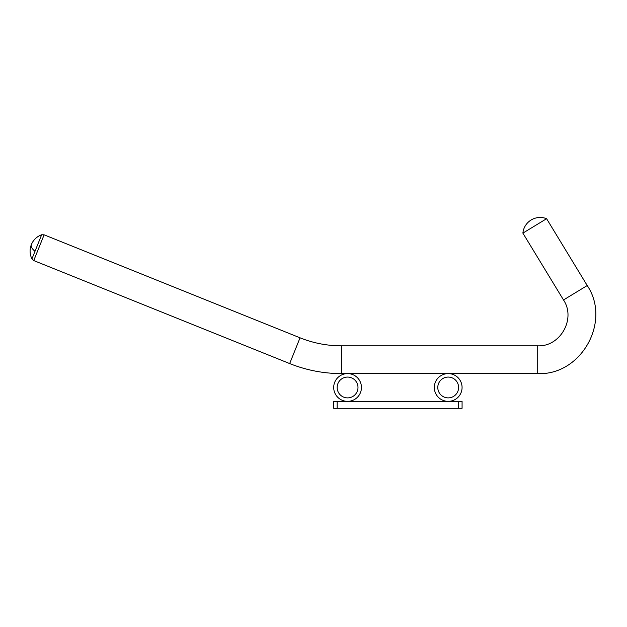<?xml version="1.0" encoding="UTF-8"?>
<svg xmlns="http://www.w3.org/2000/svg" width="627" height="627" viewBox="0 0 627 627"><rect width="100%" height="100%" fill="white"/><g stroke="black" fill="none" stroke-linecap="round" stroke-linejoin="round"><path stroke-width="0.94" d="M434.315 387.478A13.88 13.88 0 0 0 448.195 401.358A13.88 13.88 0 0 0 462.075 387.478A13.88 13.88 0 0 0 448.195 373.598A13.88 13.88 0 0 0 434.315 387.478M437.787 387.478A10.408 10.408 0 0 0 448.195 397.886A10.408 10.408 0 0 0 458.603 387.478A10.408 10.408 0 0 0 448.195 377.07A10.408 10.408 0 0 0 437.787 387.478M458.603 408.295L333.697 408.295L333.697 401.358L462.075 401.358L462.075 408.295L458.603 408.295L458.603 401.358M333.697 387.478A13.88 13.88 0 0 0 347.577 401.358A13.88 13.88 0 0 0 361.45 387.478A13.88 13.88 0 0 0 347.577 373.598A13.88 13.88 0 0 0 333.697 387.478M337.161 387.478A10.408 10.408 0 0 0 347.577 397.886A10.408 10.408 0 0 0 357.986 387.478A10.408 10.408 0 0 0 347.577 377.07A10.408 10.408 0 0 0 337.161 387.478M546.595 218.705L522.879 233.126A17.352 17.352 0 0 1 546.595 218.705L587.225 285.544L563.508 299.965C576.166 318.743 560.334 346.903 537.707 345.838L537.707 373.598C581.127 375.636 611.521 321.588 587.225 285.544C611.521 321.588 581.127 375.636 537.707 373.598L341.488 373.598L537.707 373.598M522.879 233.126L563.508 299.965M337.161 408.295L337.161 401.358M300.035 337.812L44.109 234.819L41.656 234.764L44.109 234.819L33.748 260.566L289.674 363.566C306.305 370.22 323.579 373.567 341.488 373.598L341.488 345.838C327.161 345.814 313.343 343.141 300.035 337.812L289.674 363.566C306.305 370.22 323.579 373.567 341.488 373.598M41.656 234.764A17.352 17.352 0 0 0 31.35 244.64A17.352 17.352 0 0 1 41.656 234.764L34.987 251.341A17.352 6.474 -158.1 0 1 31.35 244.64A17.352 17.352 0 0 0 31.938 258.904L33.748 260.566L31.938 258.904L34.987 251.341M341.488 345.838L537.707 345.838"/></g></svg>
